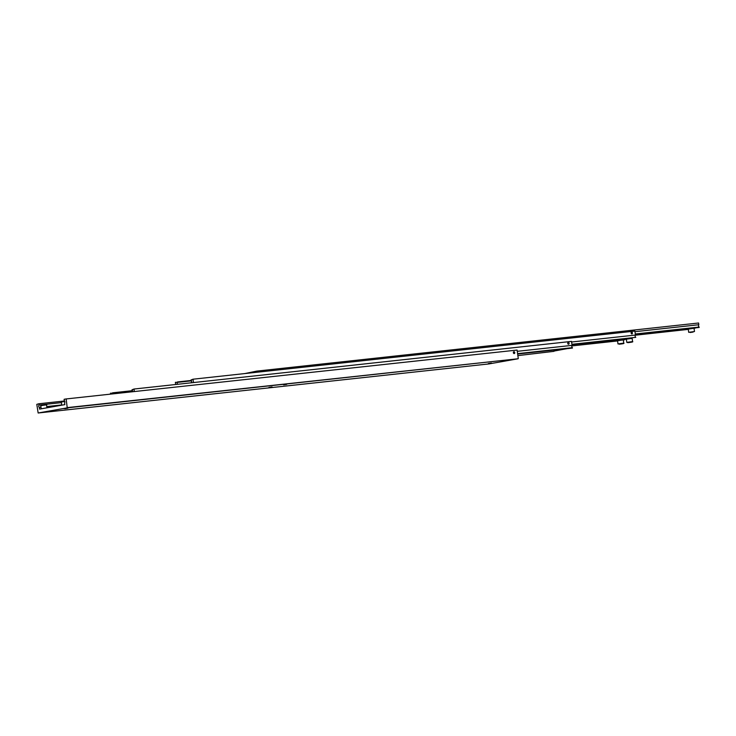 <?xml version="1.0" encoding="UTF-8"?>
<svg xmlns="http://www.w3.org/2000/svg" width="736" height="736" viewBox="0 0 736 736"><rect width="100%" height="100%" fill="white"/><g stroke="black" fill="none" stroke-linecap="round" stroke-linejoin="round"><path stroke-width="1.1" d="M66.12 408.195L63.673 408.572L66.12 408.195M40.968 407.192L39.33 407.367A1.343 0.892 83.8 0 1 39.008 405.058L61.401 402.62M66.001 398.958L517.095 350.06L66.001 398.958L64.096 399.298L64.271 400.586A1.343 0.892 83.8 0 1 64.593 402.896L64.832 404.634L41.915 408.692L39.569 409.106L39.33 407.367M491.492 363.06L488.354 363.547L491.492 363.06M506.184 360.465L503.047 360.944L506.184 360.465M64.805 408.692L67.942 408.204L64.805 408.692M50.112 411.295L53.25 410.808L50.112 411.295M272.053 386.952L268.916 387.44L272.053 386.952M286.746 384.358L283.599 384.836L286.746 384.358M45.558 411.838L43.102 412.215L45.558 411.838M513.93 351.725A0.929 0.69 -100 0 1 514.188 353.565A0.929 0.69 -100 0 1 513.93 351.725M513.82 351.753A0.929 0.69 -100 0 1 514.28 351.955M513.949 351.872A0.782 0.589 -100 0 1 514.17 353.427A0.782 0.589 -100 0 1 513.949 351.872M514.519 352.921L513.967 352.001L513.682 353.013L514.519 352.921L513.378 352.112M514.436 352.277L513.848 352.388M66.185 399.151L67.234 407.854L518.144 358.754L489.063 363.906L38.152 412.997L36.8 404.358L38.824 403.77L39.008 405.058M67.234 407.854L38.152 412.997M64.63 400.964L38.824 403.77M518.144 358.754L67.353 407.606M518.264 358.506L517.095 350.06M61.723 404.929L46.773 406.557M110.602 394.1L110.483 393.199L112.59 393.236A1.343 0.892 -96.2 0 0 112.314 393.916M112.59 393.236L132.6 391.055M132.517 391.718A1.343 0.892 -96.2 0 0 131.983 389.804L133.989 389.04L134.329 391.515M568.284 342.396A0.929 0.69 -100 0 1 568.542 344.236A0.929 0.69 -100 0 1 568.284 342.396M517.27 351.32L572.084 345.359A1.343 0.892 -96.2 0 0 572.406 347.668L517.583 353.639M553.914 351.09L572.406 347.668M553.95 351.348L517.859 355.617M517.638 354.034L572.461 348.064M132.544 390.66L112.534 392.831M572.084 345.359L571.532 341.394L133.989 389.04M617.992 343.933L617.55 340.731L623.328 339.931L623.769 343.132L617.992 343.933L622.61 343.592L619.252 344.19C623.07 343.786 624.579 343.436 623.769 343.132M175.683 384.496L175.389 382.324L177.496 382.361A1.343 0.892 -96.2 0 0 177.468 384.302M177.496 382.361L191.572 380.825M191.406 382.784L191.332 382.278A1.343 0.892 -96.2 0 0 191.01 379.969L193.016 379.206L193.476 382.564M626.805 342.378L626.364 339.176L632.141 338.376L632.592 341.578L626.805 342.378L628.056 342.626C631.884 342.222 633.392 341.872 632.592 341.578M631.654 332.092A0.929 0.69 -100 0 1 631.911 333.923A0.929 0.69 -100 0 1 631.654 332.092M631.672 332.23A0.782 0.589 -100 0 1 631.893 333.785A0.782 0.589 -100 0 1 631.672 332.23M571.614 342.001L635.453 335.046A1.343 0.892 -96.2 0 0 635.775 337.355L571.936 344.31M624.634 339.48L626.373 339.241M623.337 339.968L624.662 339.738M632.15 338.413L571.992 344.706M571.826 345.929L617.578 340.943M177.44 381.956L191.424 380.438M632.242 333.279L631.69 332.368L631.405 333.371L632.242 333.279L631.102 332.47M632.15 332.644L631.562 332.746M628.728 342.507L631.258 342.13L628.719 342.442M635.453 335.046L634.901 331.09L193.016 379.206M621.423 343.868L619.418 344.089L621.414 343.786M688.703 332.322L688.261 329.121L693.064 328.385L694.048 328.32L694.49 331.522L688.703 332.322L694.49 331.522M672.86 330.446L670.404 330.823L672.86 330.446M689.558 328.633L687.102 329.01L689.558 328.633M666.982 331.485L664.525 331.872L666.982 331.485M683.68 329.673L681.223 330.05L683.68 329.673M634.984 331.688L698.823 324.732L698.584 323.003L256.689 371.119L256.846 372.25M694.048 328.357L699.145 327.042A1.343 0.892 83.8 0 1 698.823 324.732M635.343 335.202L688.298 329.378M635.361 334.402L699.2 327.446M244.987 373.538L256.689 371.119M699.145 327.042L635.306 333.997M693.11 332.065L690.184 332.497L693.11 332.065M62.256 401.46L64.704 401.092L61.318 402.012L64.823 401.433M41.676 405.104L40.756 405.656L46.534 404.846C47.739 404.294 46.12 404.377 41.676 405.104L45.273 404.598M631.424 342.038L628.075 342.626L631.424 342.038M46.948 407.799L46.534 404.846M41.188 408.82L40.756 405.656M61.76 405.177L61.318 402.012"/></g></svg>
